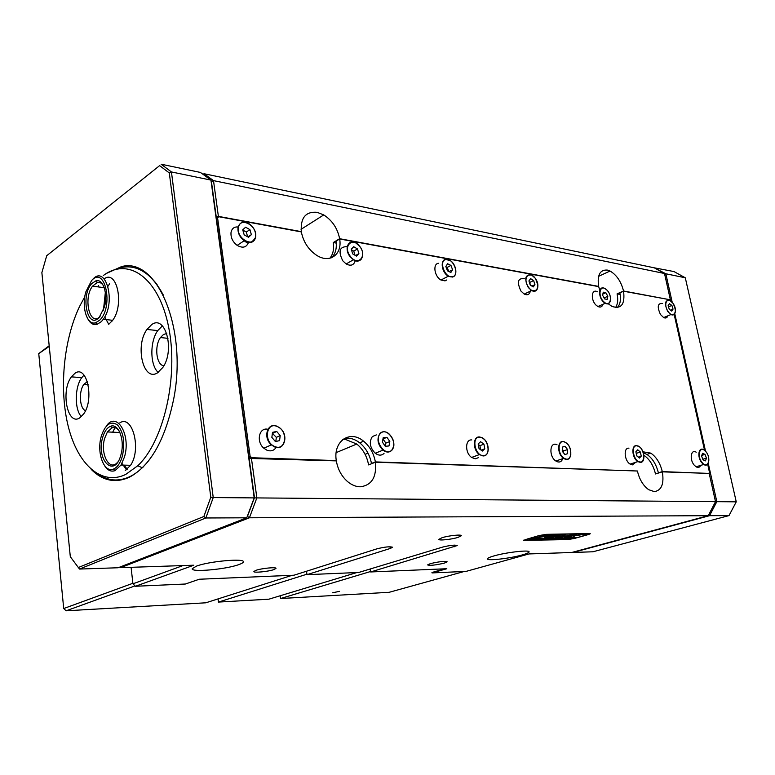 <?xml version="1.0" encoding="UTF-8"?>
<svg xmlns="http://www.w3.org/2000/svg" width="775" height="775" viewBox="0 0 775 775"><rect width="100%" height="100%" fill="white"/><g stroke="black" fill="none" stroke-linecap="round" stroke-linejoin="round"><path stroke-width="1.16" d="M255.992 570.313L253.871 571.495C253.163 573.054 267.995 571.65 273.778 569.635L275.987 568.424C276.772 566.864 261.747 568.269 255.992 570.313M430.309 563.648L427.587 564.917C430.096 565.74 435.686 565.14 444.356 563.105L447.156 561.817C444.627 560.984 439.018 561.594 430.309 563.648M442.079 537.705L438.892 539.322C438.292 540.814 451.505 539.477 458.025 537.385L461.319 535.738C461.978 534.227 448.57 535.593 442.079 537.705M493.995 555.908C489.839 557.109 487.678 558.077 487.504 558.814C486.574 561.129 509.843 558.504 522.214 554.948C526.583 553.718 528.86 552.72 529.063 551.945C530.207 549.611 506.278 552.294 493.995 555.908M196.521 566.099L192.258 568.676C190.65 572.541 225.709 569.431 238.671 564.655C241.606 563.628 243.166 562.727 243.35 561.933C245.394 558.058 209.26 561.207 196.521 566.099M670.249 299.799L623.526 290.993C621.104 281.528 616.609 274.873 610.032 271.027L607.261 270.058C599.918 269.652 597.05 275.106 598.658 286.411L339.624 238.71C337.551 228.363 332.262 220.439 323.747 214.917L317.13 212.321C305.67 211.343 300.4 217.785 301.31 231.648L300.981 231.851M389.99 546.753L390.261 548.467L307.007 574.663L358.689 572.473L442.68 547.072C450.236 545.251 455.09 544.738 457.24 545.552L370.634 571.96L446.807 568.734L432.043 572.919L466.075 571.388L529.063 553.931L571.688 552.498L708.224 515.695L249.414 517.787L247.477 516.344L254.471 497.637L249.124 458.412L336.331 460.883C337.803 469.33 341.523 476.218 347.52 481.556C351.579 484.937 355.773 486.69 360.104 486.807C371.642 485.431 376.757 477.226 375.429 462.2L637.408 471.006C639.433 479.512 643.202 485.741 648.714 489.703L654.303 491.621C661.55 490.498 664.233 483.9 662.354 471.849L709.193 473.418L715.509 501.658L256.854 497.918L249.414 517.787L120.619 567.668L193.828 565.208L135.451 586.268L185.37 584.021L199.262 579.235L293.977 575.215L377.008 548.816C384.962 546.859 390.135 546.346 392.547 547.286L392.528 547.179M375.429 462.2L368.571 464.903C367.011 456.233 363.078 449.277 356.791 444.036L345.447 439.415L342.782 439.522M662.354 471.849L655.485 473.961C653.422 465.407 649.586 459.197 643.977 455.342L643.909 455.303M620.165 294.423L617.084 293.87L623.526 290.993M615.553 307.588C617.743 304.294 618.247 299.722 617.084 293.87M336.243 243.098L333.26 242.556L339.624 238.71M329.83 258.259C333.066 254.345 334.209 249.114 333.26 242.556M670.346 299.615L664.504 273.498L213.503 180.623L218.385 216.38L216.215 216.758L211.43 181.592L254.471 497.637L246.76 517.797L205.859 517.981L79.515 569.053L118.11 567.755L246.76 517.797L254.2 497.899L210.936 180.091L171.44 171.953L213.232 497.569L256.854 497.918L251.4 458.035M301.31 231.648L218.385 216.38M390.261 548.467L392.547 547.286M589.165 533.539L546.472 534.333L539.361 535.496L523.483 540.369L567.494 539.603L574.265 538.509L588.477 534.537L590.269 533.752L589.165 533.539M356.868 572.551L268.857 599.191L218.453 602.078L306.939 574.197L306.512 571.233L307.007 574.663M370.634 571.96L370.169 568.995L370.566 571.514L280.55 598.523L280.172 595.772M431.966 572.425L432.043 572.919M135.451 586.268L132.932 583.808L182.958 565.576M132.932 583.808L131.091 567.319L132.874 583.294L63.715 608.54L38.75 353.603L49.193 345.747M203.108 174.394L204.009 173.716L654.303 267.83L664.504 273.498M120.106 566.98L120.619 567.668L120.086 566.99M708.224 515.695L715.509 501.658M203.224 174.482L204.009 173.716L213.503 180.623L211.43 181.592L210.936 180.091L200.405 172.428L161.123 164.203L171.44 171.953L169.308 172.951L159.611 165.637L46.723 255.702L41.869 272.616L70.312 556.702L78.343 567.523L203.864 516.499L210.79 497.269L169.308 172.951M84.795 296.767L79.602 306.396C63.405 340.293 58.9 389.806 68.452 427.199C77.955 464.545 101.477 486.09 125.657 474.474L137.776 465.746C163.728 441.469 178.705 376.786 168.688 327.341C158.953 277.663 128.456 256.603 103.327 275.522M114.438 269.797C129.987 263.025 144.208 267.966 157.112 284.609M143.201 466.976L142.348 467.809M87.362 381.571L83.855 384.41C78.527 391.317 79.593 408.59 85.502 410.692M166.78 333.541L163.564 334.432L160.454 337.551C154.109 346.144 156.385 365.306 163.874 365.752M151.697 324.599L146.959 329.433C134.782 345.853 143.317 382.133 157.519 372.843L162.876 367.408C175.111 350.164 165.443 314.321 151.697 324.599M162.392 325.878L157.742 330.596C149.72 341.63 149.953 365.248 158.197 372.407M115.533 426.889L115.049 427.606L116.579 427.674L111.532 427.432M114.962 427.732L112.685 432.179M113.412 464.835L113.915 465.717M124.107 465.126L127.207 469.253M74.952 373.298L71.397 376.853C60.557 390.842 67.396 426.056 79.631 417.957L83.652 413.966C94.579 399.328 86.858 364.298 74.952 373.298M84.02 375.1L81.763 377.648C74.642 386.996 74.4 409.374 81.365 416.669M100.789 282.061L100.392 282.584M98.619 285.442L97.902 286.866M115.427 480.025C109.672 479.87 104.199 478.088 99.006 474.678M97.301 280.627L96.507 281.422M125.211 470.561L130.578 465.3C141.631 449.355 132.535 414.402 119.854 422.84M108.791 324.26L112.675 320.308C124.523 304.875 116.986 269.148 104.189 278.845M106.34 273.468L121.472 266.639C156.695 256.573 187.782 327.98 173.687 399.038C165.191 439.851 150.408 465.93 129.338 477.255C115.388 483.464 102.688 480.849 91.237 469.427M98.464 474.397C108.287 480.994 118.74 481.759 129.812 476.664C137.262 473.05 144.276 466.753 150.854 457.773M46.723 255.702L159.611 165.637M210.79 497.269L213.232 497.569L205.859 517.981L203.864 516.499M78.343 567.523L79.515 569.053M163.292 295.004C151.842 273.866 138.066 264.633 121.975 267.317L113.857 269.981M653.906 267.753L673.988 271.56L685.294 277.779L665.832 273.769L672.196 302.221M674.763 313.681L705.531 451.205M708.253 463.334L716.827 501.667L736.25 501.832L685.294 277.779M729.013 515.598L709.551 515.685L573.035 552.449L592.933 551.781L729.013 515.598L736.25 501.832M715.47 501.512L716.827 501.667L709.551 515.685L708.612 514.958M654.245 267.821L665.832 273.769L664.688 274.311M659.099 472.847L658.372 472.827C656.26 464.351 652.443 458.209 646.893 454.402L643.376 452.891M372.184 463.479L371.457 463.46C369.83 454.886 365.916 448.018 359.697 442.835C354.514 438.834 349.312 437.42 344.09 438.592M248.882 456.63L250.083 456.097L217.591 217.92L218.686 216.709L301.349 231.919C303.345 241.858 308.373 249.608 316.442 255.169C329.578 263.975 342.492 254.558 339.663 238.971L336.021 241.18C336.98 248.465 335.449 254.006 331.409 257.794M617.22 307.617C620.262 304.575 621.153 299.654 619.884 292.853L623.575 291.216L670.259 299.799L671.227 301.272M351.337 260.962L350.3 261.562L351.337 260.962M381.184 450.866L380.099 451.292L381.184 450.866M708.34 473.389L662.296 471.617C660.184 463.121 656.347 456.959 650.806 453.133L646.893 454.402M709.009 473.196L709.425 472.091L707.653 464.186M674.163 314.408L704.553 450.314M623.575 291.216C625.134 304.381 621.24 309.438 611.911 306.377L608.162 303.703M599.792 290.48L598.707 286.634L339.663 238.971M250.083 456.097L251.623 457.725L250.645 458.161M636.682 470.987L375.381 461.91C373.753 453.317 369.82 446.419 363.601 441.207C350.067 429.534 332.95 441.091 336.292 460.592L251.623 457.725M642.988 451.796L650.806 453.133M658.372 472.827L662.296 471.617M375.381 461.91L371.457 463.46M335.614 460.863L336.292 460.592M376.321 434.911L372.358 436.558C368.89 441.992 369.849 447.553 375.236 453.249C378.597 455.681 381.532 455.739 384.032 453.423M388.992 445.954L389.825 441.488L386.948 437.323L383.228 437.613L382.375 442.089L385.262 446.274L388.992 445.954M385.262 446.264L385.853 443.097L382.966 438.95M382.986 438.95L386.948 437.323M385.853 443.097L389.825 441.488M628.951 448.192C623.313 447.359 624.262 460.728 630.114 464.099L632.342 464.893L635.723 462.297M639.414 458.073L641.235 456.146L640.392 452.028L637.728 449.82L635.887 451.738L636.73 455.865L639.414 458.073M636.982 456.068L636.178 453.123M636.43 453.327L640.392 452.028M638.251 457.114L641.235 456.146M662.606 303.451C657.665 303.035 656.948 306.716 660.465 314.495L663.652 317.576C665.686 318.496 667.081 317.915 667.847 315.832M669.28 309.351L671.741 311.095L673.049 309.138L671.906 305.447L669.455 303.693L668.137 305.641L669.28 309.351M668.525 306.871L671.906 305.447M670.491 310.203L673.049 309.138M597.428 291.787C591.296 288.213 590.376 300.448 596.45 305.476L597.932 306.512C600.46 307.675 602.156 306.919 602.998 304.275M604.607 298.908L607.203 299.402L607.813 296.292L605.837 292.698L603.25 292.185L602.63 295.294L604.607 298.908M602.882 294.025L605.837 292.698M604.093 297.958L607.813 296.292M347.219 246.653C339.518 246.576 338.045 251.294 342.792 260.817L346.163 263.955C350.862 266.338 353.894 265.234 355.279 260.632M352.702 253.9L356.5 256.099L358.883 253.619L357.478 248.94L353.691 246.731L351.298 249.201L352.702 253.9M354.998 255.227L353.758 251.119L351.472 249.792M353.758 251.119L357.478 248.94M355.551 255.547L358.883 253.619M471.762 439.919C465.029 439.173 464.874 452.958 471.617 457.444L475.259 458.819L478.34 457.696M482.36 451.05L484.792 448.812L483.92 444.153L480.616 441.711L478.165 443.939L479.047 448.618L482.36 451.05M480.703 449.839L479.919 445.654L478.262 444.424M479.919 445.654L483.92 444.153M481.149 450.159L484.792 448.812M557.041 444.792C549.717 440.917 548.526 456.446 555.859 461.009L556.876 461.59C559.695 462.656 561.652 461.677 562.757 458.655M564.907 454.557L567.562 453.695L567.591 449.548L564.965 446.255L562.311 447.097L562.282 451.253L564.907 454.557M562.311 447.185L564.965 446.255M563.57 452.881L563.59 450.934L562.292 449.306M563.59 450.934L567.591 449.548M696.212 452.232C690.99 448.696 689.208 459.362 694.138 465.039L696.076 466.802C698.159 467.945 699.689 467.47 700.678 465.397M703.022 459.808L705.473 460.873L706.461 458.161L705.008 454.392L702.547 453.307L701.549 456.02L703.022 459.808M701.782 455.39L705.008 454.392M702.818 459.284L706.461 458.161M238.574 227.046C234.563 226.494 232.054 228.208 231.057 232.171C230.514 237.353 232.558 241.752 237.169 245.375C242.701 248.455 246.46 247.496 248.436 242.507M242.73 229.836L244.193 234.864L248.523 237.266L251.371 234.651L249.908 229.632L245.597 227.23L242.73 229.836M247.68 236.801L246.295 232.045L242.807 230.097M246.295 232.045L249.908 229.632M247.913 236.927L251.371 234.651M524.481 278.748C517.894 277.838 516.702 281.926 520.916 291.022L524.22 294.093C527.94 295.682 530.042 294.267 530.517 289.86M530.236 285.045L533.248 286.924L534.944 284.667L533.636 280.55L530.633 278.661L528.928 280.908L530.236 285.045M530.827 285.413L529.277 282.003M529.868 282.371L533.636 280.55M531.941 286.111L534.944 284.667M267.869 429.272C259.082 427.064 255.886 441.682 263.849 448.231L266.958 450.217C270.93 451.631 274.001 450.662 276.171 447.301M275.377 441.537L279.562 440.646L280.221 435.608L276.714 431.462L272.529 432.324L271.851 437.371L275.377 441.537M275.813 441.44L276.346 437.371L272.393 433.332M272.848 433.235L276.714 431.462M276.346 437.371L280.221 435.608M438.379 263.277C432.537 263.994 434.465 276.617 440.965 280.027L445.034 280.879L446.846 279.94M450.866 272.471L452.59 269.758L450.953 265.418L447.572 263.762L445.828 266.464L447.475 270.824L450.866 272.471M448.706 271.424L447.185 267.404L445.954 266.803M447.185 267.404L450.953 265.418M449.074 271.599L452.59 269.758M586.82 534.188L583.846 534.721L586.82 534.188M586.811 534.43L583.391 534.818L586.811 534.43M584.001 534.479L587.808 534.053L584.001 534.479M573.093 537.462L574.624 535.874L582.451 534.576L569.005 536.348L564.103 537.666L571.388 536.387L570.371 537.53L573.093 537.462M570.516 537.356L573.171 537.191L574.575 535.651L581.24 534.585M557.37 536.377L560.054 535.167L558.194 534.876L555.229 536.416L546.976 538.102L557.37 536.377M547.867 537.831L557.332 536.145L559.976 535.021M556.624 538.606L551.083 539.652L553.98 538.606L555.442 538.567L551.926 539.671L556.624 538.606M559.705 538.625L557.399 538.993L557.38 539.574L555.801 539.613L556.702 539.071L553.718 539.662L559.695 538.577M558.039 539.574L558.814 539.41L558.029 539.507M562.04 538.644L565.769 538.344L561.013 539.497L563.929 538.431L562.04 538.644M564.093 538.896L568.424 538.383L563.658 539.448L563.047 539.342L564.093 538.896M527.562 538.906L576.406 537.869L567.668 539.555L523.687 540.156M527.572 538.945L523.716 540.32M571.165 538.509L565.624 539.39L571.059 538.296M548.322 539.255L552.72 538.741L547.935 539.807L547.295 539.7L548.322 539.255M548.845 538.954L543.207 539.904L548.845 538.954M542.461 539.933L543.246 539.768L542.452 539.865M544.728 538.838L538.538 540.03L541.047 538.887L542.355 538.857L539.691 539.749L544.728 538.838M539.729 538.945L533.52 540.146L536.019 539.003L537.346 538.974L534.682 539.865L539.729 538.945M534.702 539.061L528.472 540.262L530.952 539.109L532.289 539.08L529.635 539.981L534.702 539.061M539.516 535.486L546.288 534.392L590.037 533.791L577.288 537.627L528.453 538.683L539.507 535.447M549.117 535.883L551.626 535.157L542.006 535.961L549.117 535.883L550.889 535.176M539.7 537.211L545.368 536.445L540.194 536.533L533.781 538.383L544.563 536.445M559.531 537.22L558.717 537.065L559.947 536.513L565.556 534.905L557.806 536.552L555.442 537.618L559.531 537.22M555.268 535.554L557.748 534.827C551.073 535.477 546.733 536.465 544.718 537.782L546.607 538.063L556.896 534.886M574.769 534.711L571.301 535.661L573.5 535.573L576.571 534.692L574.769 534.711M564.868 536.407L572.599 534.769L564.868 536.407M528.298 538.693L576.406 537.869M558.736 537.608L571.785 534.769M572.066 535.428L575.767 534.692M547.983 537.027L555.22 535.322M544.748 537.695L548.206 537.366M558.678 536.872L564.752 534.905M555.481 537.53L558.94 537.191M534.469 538.131L539.652 536.978M564.772 537.482L571.388 536.387M542.665 535.767L549.068 535.641M586.132 534.198L585.309 534.43L586.132 534.159M570.371 538.238L568.995 538.838M569.015 538.79L570.778 538.276M557.167 539.352L556.566 539.371M552.546 538.644L547.76 539.662L552.284 538.78M110.99 320.114L112.075 321.112M99.742 320.143C114.022 306.658 104.983 264.769 91.489 280.715L85.822 291.923C81.307 307.113 87.062 325.684 95.625 322.768L99.742 320.143M92.554 279.591C105.681 263.849 116.337 301.901 103.308 319.261L101.37 321.625L96.972 324.405C93.397 325.238 90.404 323.485 87.992 319.135M99.19 317.479C87.372 330.402 80.154 294.984 92.031 283.311L96.003 280.773C103.056 278.525 108.103 293.783 104.47 306.929L99.19 317.479M103.337 285.549C101.622 282.991 99.617 281.964 97.311 282.449L92.516 286.169C82.925 298.433 89.881 327.205 100.043 316.52M109.566 283.805L107.996 286.246M105.332 292.485L103.443 310.262M104.722 316.965L108.723 324.308M120.89 454.973C114.593 478.94 95.78 460.176 102.629 437.584C104.392 431.51 107.018 427.742 110.505 426.298C118.032 422.947 124.698 438.853 121.404 452.891L120.89 454.973M119.069 430.861C116.948 428.023 114.574 427.025 111.958 427.887L107.405 431.937L104.683 438.292C99.859 453.976 109.74 472.363 117.771 462.016M122.334 456.339C125.221 442.767 123.622 432.314 117.529 424.981C110.757 420.496 105.332 424.264 101.263 436.277L100.895 437.739C96.759 453.859 104.363 473.273 113.499 469.078C117.364 467.393 120.309 463.15 122.334 456.339M106.223 426.231C116.463 410.459 131.333 434.736 124.426 457.076L121.026 465.048L114.991 470.648C111.019 471.994 107.551 470.338 104.567 465.668M121.956 463.431L126.528 469.776M339.518 591.354L332.485 592.788L339.518 591.354M464.235 571.475L389.166 592.303L280.55 598.523M431.975 572.502L444.656 568.821M218.046 598.901L218.453 602.078M292.185 575.292L205.792 602.805L66.098 610.797L63.715 608.54M135.053 585.881L66.098 610.797M49.251 346.386L38.75 353.603M454.76 546.753L454.479 545.116M216.428 218.288L217.601 217.475M217.591 217.92L216.477 218.695M391.801 450.023C398.689 443.416 386.861 426.24 380.399 433.525C373.347 440.103 385.427 457.521 391.801 450.023M391.762 450.353C389.263 452.677 386.328 452.61 382.957 450.149C377.551 444.414 376.582 438.815 380.031 433.361C382.511 431.123 385.398 431.181 388.682 433.535L391.753 437.09M393.429 441.207C394.252 444.976 393.719 447.998 391.85 450.256M640.237 462.103C646.893 462.849 643.395 445.877 636.905 445.799C630.201 444.918 633.688 462.123 640.237 462.103M636.798 445.644L639.569 446.972M643.715 458.916L641.487 462.162L637.864 461.609C632.003 458.219 631.024 444.782 636.653 445.635M667.992 311.259C673.175 319.445 678.542 311.298 673.175 303.558C668.079 295.391 662.577 303.403 667.992 311.259M675.238 312.306C674.589 314.795 673.146 315.541 670.917 314.563L667.73 311.453C664.194 303.645 664.892 299.944 669.833 300.38L670.307 300.652M604.006 301.95C610.681 308.227 613.151 295.372 606.438 289.685C599.811 283.321 597.196 296.186 604.006 301.95M610.448 300.38C609.78 303.538 608.046 304.507 605.265 303.267L603.783 302.221C597.699 297.154 598.591 284.871 604.723 288.484L605.314 288.833M350.348 256.341C357.827 266.687 367.592 256.302 359.794 246.537C352.48 236.21 342.453 246.382 350.348 256.341M362.419 252.33C362.933 259.974 359.92 262.454 353.41 259.761L350.029 256.593C343.664 248.727 348.673 238.148 356.219 243.234L357.953 244.532M483.222 455.623C491.699 456.281 488.076 437.081 479.764 437.168C471.219 436.315 474.823 455.826 483.222 455.623M479.638 436.974L483.009 438.301L484.656 439.783M488.24 449.277C487.988 453.549 486.264 455.787 483.067 455.971L479.425 454.576C472.663 450.062 472.779 436.199 479.512 436.974M564.888 458.626C572.628 462.53 572.686 445.412 564.994 442.225C557.254 438.166 557.08 455.438 564.888 458.626M564.985 442.147L566.787 443.436M570.826 454.683C570.032 458.684 567.978 460.098 564.684 458.936L563.658 458.354C556.314 453.753 557.467 438.146 564.801 442.05M702.043 462.472C707.72 469.834 711.77 458.567 705.967 451.757C700.358 444.366 696.173 455.555 702.043 462.472M708.544 462.404C707.672 465.029 706.064 465.717 703.729 464.467L701.792 462.694C696.851 456.988 698.604 446.274 703.826 449.839L704.427 450.256M238.477 227.463C235.987 238.526 254.026 248.426 255.556 236.985C257.998 226.106 240.221 216.06 238.477 227.463M255.624 237.237C253.89 242.788 250.083 243.96 244.203 240.734C239.572 237.082 237.518 232.655 238.041 227.443C239.804 222.008 243.553 220.827 249.288 223.898C253.929 227.443 256.05 231.832 255.653 237.063M528.56 287.254C534.779 296.292 541.735 286.895 535.292 278.37C529.189 269.342 522.04 278.593 528.56 287.254M537.84 286.769C537.24 290.887 535.157 292.156 531.592 290.577L528.269 287.486C524.045 278.341 525.217 274.234 531.805 275.173L532.58 275.658M274.718 446.487C285.975 451.66 288.61 430.89 277.363 426.57C266.154 421.164 263.258 442.157 274.718 446.487M277.353 426.434L280.095 428.207C289.007 435.317 284.27 451.476 274.486 446.865L271.366 444.86C262.493 437.497 267.627 421.629 277.208 426.366M452.474 276.723C460.088 275.512 453.307 257.629 445.964 259.518C438.233 260.574 445.102 278.758 452.474 276.723M445.78 259.344L450.682 260.923M455.874 271.017C455.913 274.389 454.741 276.404 452.377 277.072L448.308 276.2C441.798 272.761 439.842 260.061 445.683 259.363M336.166 452.61L356.791 444.036M598.591 276.346L610.032 271.027M301.049 229.332L323.747 214.917M137.776 465.746L142.251 467.761M88.185 384.72L83.855 384.41M167.981 338.336L160.454 337.551M157.742 330.596L146.959 329.433M81.763 377.648L71.397 376.853M121.975 267.317L121.472 266.639M363.601 441.207L359.697 442.835M249.075 458.054L250.722 457.318M375.236 453.249L382.957 450.149C386.338 452.542 389.302 452.571 391.859 450.227C395.231 444.55 394.175 438.989 388.682 433.535M365.093 454.334L368.009 453.162M630.114 464.099L637.864 461.609L640.179 462.346C645.933 463.014 644.597 449.306 638.784 446.4M663.652 317.576L670.917 314.563C675.926 314.999 676.682 311.317 673.194 303.529L669.833 300.38M597.932 306.512L605.265 303.267C611.407 306.832 612.512 294.713 606.438 289.647M606.35 289.569L604.723 288.484M346.163 263.955L353.41 259.761C361.034 264.866 366.197 254.297 359.832 246.498M359.813 246.469L356.219 243.234M471.617 457.444L479.425 454.576L483.164 455.894C490.023 456.456 489.742 442.331 483.009 438.301M555.859 461.009L563.658 458.354L564.723 458.916C572.221 462.656 573.064 446.671 565.702 442.573M696.076 466.802L703.729 464.467C708.951 467.974 710.927 457.453 705.977 451.718M705.928 451.651L703.826 449.839M237.169 245.375L244.203 240.734C248.223 244.416 252.049 243.214 255.682 237.131C256.157 231.812 254.016 227.395 249.288 223.898M524.22 294.093L531.592 290.577C538.257 291.507 539.497 287.428 535.312 278.332M535.292 278.302L531.805 275.173M263.849 448.231L271.366 444.86L274.544 446.826C284.406 451.36 289.036 435.017 280.095 428.207M440.965 280.027L448.308 276.2L452.464 276.985C458.364 276.074 456.058 263.238 449.597 260.197M104.218 287.69L92.516 286.169M112.675 320.308L103.308 319.261M97.311 282.449L96.003 280.773M95.625 322.768L96.972 324.405M121.026 465.048L130.578 465.3M107.405 431.937L119.902 432.518M113.499 469.078L114.991 470.648M111.958 427.887L110.505 426.298"/></g></svg>

